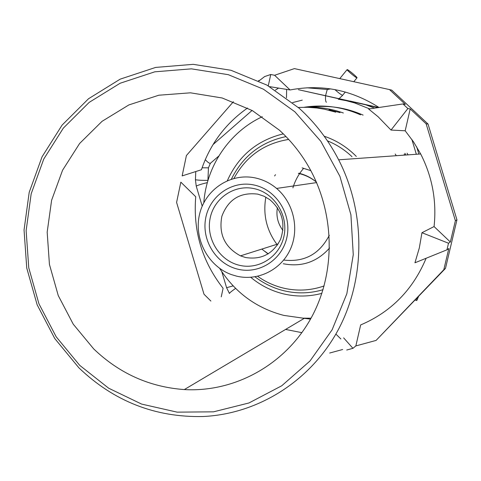 <?xml version="1.0" encoding="UTF-8"?>
<svg xmlns="http://www.w3.org/2000/svg" width="481" height="481" viewBox="0 0 481 481"><rect width="100%" height="100%" fill="white"/><g stroke="black" fill="none" stroke-linecap="round" stroke-linejoin="round"><path stroke-width="0.72" d="M378.98 107.455C351.154 89.791 321.524 83.965 290.091 89.965L274.603 75.27L294.414 68.609L389.484 89.58L405.327 104.383L402.952 103.944L407.882 108.55L410.203 108.934L426.142 123.833L428.024 124.014L456.95 219.847L445.49 268.38L376.076 340.422L355.85 345.923L360.66 324.94C391.083 311.989 412.908 289.766 426.124 258.279M389.484 89.58L391.744 90.127L428.024 124.014M247.559 108.021C225.505 123.509 210.131 144.078 201.431 169.733L182.143 175.914L186.412 155.531L233.399 101.719M258.447 80.7L259.902 80.207M411.862 139.436L416.336 154.269M378.751 107.491L298.382 89.682L378.138 107.582M210.888 301.07L204.004 294.228L176.593 202.423L180.838 182.149L195.731 196.741C192.959 230.838 202.08 261.357 223.094 288.299L221.254 296.837M79.756 365.386L56.175 336.778L38.931 303.751L28.764 267.821L26.13 230.615L31.175 193.807L43.741 159.091L63.348 128.102L89.177 102.375L120.124 83.249L154.768 71.825L191.45 68.849L228.319 74.681L263.438 89.195L294.871 111.79L320.863 141.348L339.911 176.323L350.92 214.815L353.258 254.677L346.849 293.717L332.118 329.798L309.98 361.009L281.74 385.78L248.996 402.958L213.51 411.832L177.122 412.145L141.612 404.088L108.658 388.203L79.756 365.386M78.896 367.833L54.78 338.564L37.145 304.786L26.75 268.037L24.05 229.984L29.203 192.334L42.051 156.812L62.097 125.096L88.522 98.749L120.184 79.149L155.652 67.418L193.212 64.34L230.976 70.274L266.955 85.113L299.176 108.231C315.289 122.883 328.451 140.079 338.66 159.818C365.981 213.119 365.422 279.605 337.8 330.627C309.998 381.589 257.648 413.973 203.18 416.51C155.405 417.616 113.973 401.388 78.896 367.833M426.142 123.833L455.381 220.695L456.95 219.847M338.66 159.818L420.683 153.962L413.57 141.925L405.188 130.79L410.203 108.934M420.683 153.962C432.329 176.876 436.79 201.076 434.072 226.569L421.951 232.714L448.508 243.23L446.951 249.825L448.809 248.533L443.801 269.739L445.49 268.38M455.381 220.695L450.348 242.015L434.072 226.569M443.801 269.739L376.076 340.422M416.672 146.807L418.873 154.088M342.664 349.501L329.677 353.03M335.882 334.073L340.867 338.961M301.9 332.672L285.594 329.425M279.329 130.117C288.877 138.841 297.234 148.713 304.395 159.728C334.566 206.217 337.367 269.228 311.808 316.775C286.171 364.333 235.155 392.514 184.307 389.574C149.561 387.043 119.36 373.49 93.717 348.923L73.238 324.182L58.255 295.575L49.435 264.424L47.174 232.161L51.605 200.27L62.566 170.232L79.624 143.476L102.056 121.32L128.866 104.93L158.814 95.22L190.452 92.815L222.186 97.986L252.357 110.6L279.329 130.117M304.311 107.245C323.581 104.293 342.316 106.818 360.522 114.839M404.912 153.331L405.964 155.014M305.291 107.251C318.254 106.692 330.94 108.604 343.356 112.987M395.208 154.01L396.29 155.7M310.678 107.155C328.709 104.984 346.194 107.636 363.125 115.115M407.058 153.198L408.098 154.858M292.61 102.567L302.254 100.144M338.269 99.194L346.122 100.649L354.677 102.946L369.564 108.868M349.97 101.034L363.071 103.974M365.782 104.81L374.579 108.117M344.787 100.355L347.174 100.637M404.136 154.142L404.81 155.092M450.348 242.015L448.508 243.23M355.85 345.923L352.946 348.328L346.711 350.024M405.188 130.79L391.017 130.062L378.09 116.727L368.626 109.013L402.952 103.944M391.017 130.062L407.882 108.55M421.951 232.714L419.312 247.986L414.941 262.788L446.951 249.825M343.632 337.866L352.946 348.328M258.952 80.94L264.652 76.557L270.755 74.501L274.603 75.27M290.091 89.965L269.631 86.634M268.266 85.852L270.755 74.501M277.447 245.057C266.654 230.754 262.788 214.779 265.849 197.132M274.615 175.95L275.487 174.693M292.905 187.867C295.118 180.537 298.719 173.996 303.703 168.248M328.992 109.74L340.031 112.632M311.033 318.2L303.084 318.157L283.826 315.404C256.439 308.219 235.059 292.55 219.679 268.404M203.8 202.766C206.463 166.143 229.269 132.053 262.295 116.721M298.31 107.449L307.69 107.293L317.075 108.015L324.531 109.229L335.744 112.169M255.537 177.988C263.317 179.714 270.334 183.195 276.587 188.432C293.795 202.88 299.675 229.293 290.205 249.627C280.85 270.021 257.774 281.259 236.64 276.154L231.692 274.687C208.069 266.42 193.5 238.732 199.621 214.009C205.435 189.213 230.934 172.505 255.537 177.988M245.587 257.527C261.405 259.98 273.064 253.92 280.561 239.346C285.81 223.665 282.209 210.419 269.745 199.609L264.039 196.23L257.816 194.138C240.181 192.003 228.192 199.405 221.843 216.33C218.542 234.175 224.759 247.348 240.482 255.85L245.587 257.527M282.906 230.423C277.832 223.617 275.992 216.023 277.399 207.648M324.206 136.225C336.399 140.362 347.108 147.108 356.331 156.457M321.873 293.356C309.151 296.723 296.392 296.903 283.598 293.903C271.416 290.927 260.474 285.401 250.763 277.315M324.122 285.936C311.784 290.253 299.206 291.191 286.393 288.75L283.531 288.131C274.176 285.876 265.548 281.932 257.66 276.298M227.375 180.634C238.492 155.868 257.131 140.278 283.291 133.862M233.976 178.385C245.917 156.415 264.153 143.428 288.684 139.436M416.78 298.34L416.774 300.541L418.572 296.464M347.246 69.589C348.448 69.787 357.058 76.96 357.052 77.76L356.896 77.85C355.766 77.718 347.078 70.491 347.072 69.679L347.246 69.589M237.975 269.222C216.324 264.243 201.347 240.398 205.706 218.097C209.74 195.725 232.317 180.098 254.184 185.035C276.112 189.628 291.678 213.943 287.037 236.622C282.726 259.373 259.566 274.531 237.975 269.222M254.202 188.648C274.158 192.845 288.311 214.965 284.097 235.594C280.183 256.289 259.115 270.112 239.448 265.296C219.715 260.78 206.054 239.051 210.041 218.735C213.726 198.352 234.307 184.145 254.202 188.648M268.091 253.938L261.838 249.08M298.394 173.419C305.032 174.874 311.045 177.766 316.438 182.107M329.305 235.299C319.534 254.16 304.335 262.41 283.712 260.059M302.104 167.875L310.876 170.671M329.581 248.01C316.991 262.061 301.551 267.304 283.273 263.738M323.034 289.694C310.179 293.494 297.234 293.867 284.205 290.825C273.521 288.233 263.792 283.562 255.014 276.815M231.385 179.136C242.821 156.097 261.021 141.913 285.997 136.592M327.435 140.855C336.568 144.553 344.769 149.844 352.032 156.728M208.441 167.857L207.924 180.285L207.612 180.375C202.609 180.441 198.551 180.237 195.43 179.768L195.436 179.744M210.347 163.396L208.441 167.839L202.086 167.797M218.795 156.036L210.257 163.408C209.109 163.293 207.449 162.037 205.261 159.644M325.589 95.563L327.242 89.496L327.838 89.544M334.872 89.586C338.365 92.719 340.927 94.637 342.55 95.328L345.34 92.027M235.594 288.39C231.632 291.191 229.581 292.881 229.437 293.458L229.461 293.488M233.141 285.888L226.593 287.692L229.437 293.458M207.341 182.612C201.954 183.904 198.25 185.065 196.23 186.099L202.218 206.139M286.496 97.775L286.622 89.4M326.425 102.237C325.619 101.762 325.336 99.609 325.571 95.785M184.307 389.574L304.485 318.212M240.482 255.85L278.204 243.891M276.587 188.432L316.654 182.6M264.778 251.262L268.26 253.836M316.426 182.083C311.195 177.73 305.351 174.783 298.893 173.232M288.672 139.424L286.574 139.749M342.628 95.334L339.309 98.455M356.968 77.862L353.812 81.716M415.133 300.054L416.564 300.493M304.293 318.32L310.516 319.131M195.773 171.549L195.43 179.768L196.23 186.099M252.08 110.444L213.023 144.589M278.583 88.089L275.379 90.115M330.694 88.889L327.242 89.496L306.914 87.789M347.072 69.679L339.772 78.613M221.825 271.741L226.593 287.692"/></g></svg>
